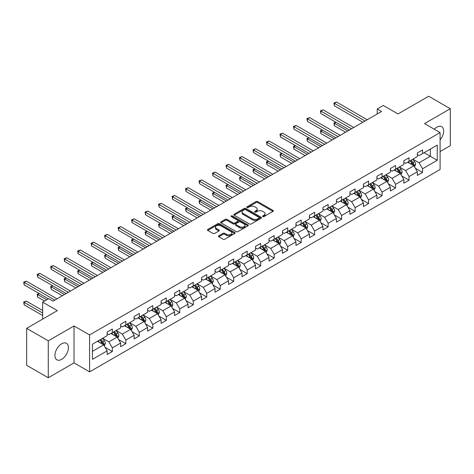 <?xml version="1.0" encoding="UTF-8"?>
<svg xmlns="http://www.w3.org/2000/svg" width="474" height="474" viewBox="0 0 474 474"><rect width="100%" height="100%" fill="white"/><g stroke="black" fill="none" stroke-linecap="round" stroke-linejoin="round"><path stroke-width="0.71" d="M262.797 216.6A0.841 0.486 0 0 0 263.988 216.6L273 211.392A1.203 0.693 0 0 0 273.356 210.9A1.203 0.693 0 0 0 273 210.415L257.726 201.592A1.203 0.693 0 0 0 256.031 201.592L247.013 206.8A0.841 0.486 0 0 0 246.764 207.144A0.841 0.486 0 0 0 247.013 207.488A0.841 0.486 0 0 0 248.198 207.488L249.365 206.812A3.839 2.216 0 0 1 254.799 206.812L256.073 207.547A3.839 2.216 0 0 1 257.198 209.117A3.839 2.216 0 0 1 256.073 210.681L254.905 211.357A0.841 0.486 0 0 0 254.657 211.7A0.841 0.486 0 0 0 254.905 212.044A0.841 0.486 0 0 0 256.09 212.044L257.258 211.368A3.839 2.216 0 0 1 262.691 211.368L263.965 212.103A3.839 2.216 0 0 1 265.09 213.673A3.839 2.216 0 0 1 263.965 215.237L262.797 215.913A0.841 0.486 0 0 0 262.549 216.257A0.841 0.486 0 0 0 262.797 216.6L262.797 215.913M61.673 359.345A9.539 5.504 120 0 0 67.9 350.938A9.539 5.504 120 0 0 66.443 343.3A9.539 5.504 120 0 0 61.673 343.769A9.539 5.504 120 0 0 55.44 352.176A9.539 5.504 120 0 0 56.904 359.819A9.539 5.504 120 0 0 61.673 359.345M440.097 139.931A9.539 5.504 120 0 0 441.667 126.665A9.539 5.504 120 0 0 436.898 127.133A9.539 5.504 120 0 0 434.303 129.23M218.775 235.791A1.203 0.693 0 0 0 218.425 236.283A1.203 0.693 0 0 0 218.775 236.775L223.058 239.246A1.203 0.693 0 0 0 224.759 239.246L234.772 233.463A1.203 0.693 0 0 0 235.122 232.977A1.203 0.693 0 0 0 234.772 232.485L219.498 223.669A1.203 0.693 0 0 0 217.797 223.669L207.784 229.446A1.203 0.693 0 0 0 207.434 229.937A1.203 0.693 0 0 0 207.784 230.429L212.962 233.415A1.203 0.693 0 0 0 214.657 233.415L218.947 230.945A1.203 0.693 0 0 0 219.296 230.453A1.203 0.693 0 0 0 218.947 229.961L216.375 228.48A3.211 1.855 0 0 1 215.439 227.17A3.211 1.855 0 0 1 217.418 225.458A3.211 1.855 0 0 1 220.92 225.861L230.974 231.668A3.211 1.855 0 0 1 231.916 232.977A3.211 1.855 0 0 1 229.931 234.689A3.211 1.855 0 0 1 226.436 234.286L224.759 233.321A1.203 0.693 0 0 0 223.058 233.321L218.775 235.791L218.775 236.775M440.097 151.544L450.3 145.654L450.3 108.718L428.686 96.234L397.994 113.956L383.294 105.471L377.245 108.967L381.564 111.461L53.029 301.144L48.704 298.644L42.654 302.139L42.654 319.109M48.271 340.824L48.271 377.766L74.033 362.888L74.033 325.952L48.271 340.824L26.657 328.346L57.348 310.624L42.654 302.139M74.033 325.952L89.598 334.934L440.097 132.578L440.097 169.514L89.598 371.871L89.598 334.934M450.3 108.718L424.538 123.59L440.097 132.578M249.454 224.006A1.203 0.693 0 0 0 251.149 224.006L261.162 218.23A1.203 0.693 0 0 0 261.518 217.738A1.203 0.693 0 0 0 261.162 217.246L245.888 208.43A1.203 0.693 0 0 0 244.193 208.43L234.18 214.212A1.203 0.693 0 0 0 233.824 214.698A1.203 0.693 0 0 0 234.18 215.19L249.454 224.006M231.585 216.778A0.841 0.486 0 0 1 232.438 216.896L247.949 225.855L237.954 231.626A1.203 0.693 0 0 1 236.253 231.626L220.979 222.81L220.979 221.826A1.203 0.693 0 0 0 220.629 222.318A1.203 0.693 0 0 0 220.979 222.81M220.979 221.826L225.269 219.355A1.203 0.693 0 0 1 226.963 219.355L233.161 222.934A1.203 0.693 0 0 0 234.855 222.934L237.699 221.293A1.203 0.693 0 0 0 238.049 220.801A1.203 0.693 0 0 0 237.699 220.309L231.247 216.588A0.841 0.486 0 0 1 231.004 216.245A0.841 0.486 0 0 1 231.519 215.794A0.841 0.486 0 0 1 232.438 215.901L247.967 224.866A1.203 0.693 0 0 1 248.317 225.357A1.203 0.693 0 0 1 247.967 225.849L247.967 224.866M48.271 377.766L26.657 365.282L26.657 328.346M105.115 347.341L112.338 351.507L112.338 347.863L120.639 343.069L120.639 346.713L125.823 343.721L125.823 340.077L134.124 335.284L134.124 338.928L139.309 335.936L139.309 332.292L147.61 327.498L147.61 331.142L152.8 328.144L152.8 324.5L161.101 319.713L161.101 323.357L166.285 320.359L166.285 316.715L174.586 311.922L174.586 315.566L179.776 312.573L179.776 308.93L188.071 304.136L188.071 307.78L193.262 304.788L193.262 301.144L201.563 296.351L201.563 299.995L206.747 296.997L206.747 293.353L215.048 288.565L215.048 292.209L220.238 289.211L220.238 285.567L228.533 280.774L228.533 284.418L233.723 281.426L233.723 277.782L242.024 272.988L242.024 276.632L247.209 273.64L247.209 269.996L255.51 265.203L255.51 268.847L260.7 265.849L260.7 262.205L269.001 257.418L269.001 261.061L274.185 258.063L274.185 254.419L282.486 249.626L282.486 253.27L287.671 250.278L287.671 246.634L295.972 241.841L295.972 245.485L301.162 242.492L301.162 238.849L309.463 234.055L309.463 237.699L314.647 234.701L314.647 231.057L322.948 226.27L322.948 229.914L328.132 226.916L328.132 223.272L336.433 218.478L336.433 222.122L341.624 219.13L341.624 215.486L349.925 210.693L349.925 214.337L355.109 211.345L355.109 207.701L363.41 202.908L363.41 206.551L368.6 203.559L368.6 199.915L376.895 195.122L376.895 198.766L382.085 195.768L382.085 192.124L390.386 187.337L390.386 190.981L395.571 187.982L395.571 184.339L403.872 179.545L403.872 183.189L409.062 180.197L409.062 176.553L417.357 171.76L417.357 175.404L422.547 172.412L422.547 168.768L437.247 160.277L437.247 145.103L430.327 149.097L430.327 156.284L437.247 160.277M112.338 351.507L107.148 354.505L107.148 350.861L92.454 359.345L92.454 344.171L107.148 335.681L107.148 332.037L112.338 329.045L112.338 332.689L120.639 327.895L120.639 324.252L125.823 321.259L125.823 324.903L134.124 320.11L134.124 316.466L139.309 313.474L139.309 317.118L147.61 312.325L147.61 308.681L152.8 305.683L152.8 309.326L161.101 304.539L161.101 300.895L166.285 297.897L166.285 301.541L174.586 296.748L174.586 293.104L179.776 290.112L179.776 293.756L188.071 288.962L188.071 285.318L193.262 282.326L193.262 285.97L201.563 281.177L201.563 277.533L206.747 274.535L206.747 278.179L215.048 273.391L215.048 269.747L220.238 266.749L220.238 270.393L228.533 265.6L228.533 261.956L233.723 258.964L233.723 262.608L242.024 257.815L242.024 254.171L247.209 251.179L247.209 254.822L255.51 250.029L255.51 246.385L260.7 243.387L260.7 247.031L269.001 242.244L269.001 238.6L274.185 235.602L274.185 239.246L282.486 234.452L282.486 230.808L287.671 227.816L287.671 231.46L295.972 226.667L295.972 223.023L301.162 220.031L301.162 223.675L309.463 218.881L309.463 215.237L314.647 212.239L314.647 215.883L322.948 211.096L322.948 207.452L328.132 204.454L328.132 208.098L336.433 203.305L336.433 199.661L341.624 196.669L341.624 200.312L349.925 195.519L349.925 191.875L355.109 188.883L355.109 192.527L363.41 187.734L363.41 184.09L368.6 181.092L368.6 184.736L376.895 179.948L376.895 176.304L382.085 173.306L382.085 176.95L390.386 172.157L390.386 168.513L395.571 165.521L395.571 169.165L403.872 164.371L403.872 160.727L409.062 157.735L409.062 161.379L417.357 156.586L417.357 152.942L422.547 149.944L422.547 153.588L437.247 145.103M110.952 333.489L117.179 337.079L108.878 341.873L102.651 338.282M107.148 333.69L108.878 334.685L112.338 332.689M108.878 341.873L112.338 347.863M117.179 337.079L120.639 343.069M124.443 325.703L130.664 329.294L122.363 334.087L116.142 330.491M120.639 325.899L122.363 326.9L125.823 324.903M122.363 334.087L125.823 340.077M130.664 329.294L134.124 335.284M137.928 317.912L144.155 321.508L135.854 326.302L129.627 322.705M134.124 318.113L135.854 319.115L139.309 317.118M135.854 326.302L139.309 332.292M144.155 321.508L147.61 327.498M151.413 310.126L157.641 313.723L149.34 318.51L143.112 314.92M147.61 310.328L149.34 311.323L152.8 309.326M149.34 318.51L152.8 324.5M157.641 313.723L161.101 319.713M164.905 302.341L171.126 305.931L162.825 310.725L156.604 307.134M161.101 302.542L162.825 303.538L166.285 301.541M162.825 310.725L166.285 316.715M171.126 305.931L174.586 311.922M178.39 294.555L184.617 298.146L176.316 302.939L170.089 299.343M174.586 294.751L176.316 295.752L179.776 293.756M176.316 302.939L179.776 308.93M184.617 298.146L188.071 304.136M191.875 286.764L198.102 290.361L189.801 295.154L183.58 291.557M188.071 286.966L189.801 287.967L193.262 285.97M189.801 295.154L193.262 301.144M198.102 290.361L201.563 296.351M205.366 278.979L211.588 282.575L203.293 287.363L197.066 283.772M201.563 279.18L203.293 280.175L206.747 278.179M203.293 287.363L206.747 293.353M211.588 282.575L215.048 288.565M218.852 271.193L225.079 274.784L216.778 279.577L210.551 275.987M215.048 271.395L216.778 272.39L220.238 270.393M216.778 279.577L220.238 285.567M225.079 274.784L228.533 280.774M232.337 263.408L238.564 266.998L230.263 271.792L224.042 268.195M228.533 263.603L230.263 264.605L233.723 262.608M230.263 271.792L233.723 277.782M238.564 266.998L242.024 272.988M245.828 255.616L252.049 259.213L243.755 264.006L237.527 260.41M242.024 255.818L243.755 256.819L247.209 254.822M243.755 264.006L247.209 269.996M252.049 259.213L255.51 265.203M259.314 247.831L265.541 251.427L257.24 256.215L251.013 252.624M255.51 248.032L257.24 249.028L260.7 247.031M257.24 256.215L260.7 262.205M265.541 251.427L269.001 257.418M272.805 240.045L279.026 243.636L270.725 248.429L264.504 244.839M269.001 240.247L270.725 241.242L274.185 239.246M270.725 248.429L274.185 254.419M279.026 243.636L282.486 249.626M286.29 232.26L292.517 235.851L284.216 240.644L277.989 237.047M282.486 232.456L284.216 233.457L287.671 231.46M284.216 240.644L287.671 246.634M292.517 235.851L295.972 241.841M299.775 224.469L306.003 228.065L297.702 232.858L291.474 229.262M295.972 224.67L297.702 225.671L301.162 223.675M297.702 232.858L301.162 238.849M306.003 228.065L309.463 234.055M313.267 216.683L319.488 220.28L311.187 225.073L304.966 221.477M309.463 216.885L311.187 217.88L314.647 215.883M311.187 225.073L314.647 231.057M319.488 220.28L322.948 226.27M326.752 208.898L332.979 212.494L324.678 217.282L318.451 213.691M322.948 209.099L324.678 210.095L328.132 208.098M324.678 217.282L328.132 223.272M332.979 212.494L336.433 218.478M340.237 201.112L346.464 204.703L338.163 209.496L331.936 205.9M336.433 201.308L338.163 202.309L341.624 200.312M338.163 209.496L341.624 215.486M346.464 204.703L349.925 210.693M353.728 193.321L359.95 196.917L351.649 201.711L345.428 198.114M349.925 193.522L351.649 194.524L355.109 192.527M351.649 201.711L355.109 207.701M359.95 196.917L363.41 202.908M367.214 185.535L373.441 189.132L365.14 193.925L358.913 190.329M363.41 185.737L365.14 186.732L368.6 184.736M365.14 193.925L368.6 199.915M373.441 189.132L376.895 195.122M380.699 177.75L386.926 181.346L378.625 186.134L372.404 182.543M376.895 177.951L378.625 178.947L382.085 176.95M378.625 186.134L382.085 192.124M386.926 181.346L390.386 187.337M394.19 169.965L400.411 173.555L392.116 178.348L385.889 174.752M390.386 170.16L392.116 171.161L395.571 169.165M392.116 178.348L395.571 184.339M400.411 173.555L403.872 179.545M407.676 162.173L413.903 165.77L405.602 170.563L399.375 166.967M403.872 162.375L405.602 163.376L409.062 161.379M405.602 170.563L409.062 176.553M413.903 165.77L417.357 171.76M424.106 152.693L430.327 156.284L419.087 162.778L412.866 159.181M417.357 154.589L419.087 155.585L422.547 153.588M419.087 162.778L422.547 168.768M74.033 362.888L89.598 371.871M377.245 108.967L377.245 113.956M92.454 351.358L103.693 344.871L97.466 341.274M103.693 344.871L107.148 350.861M415.331 168.24L422.547 172.412M401.839 176.026L409.062 180.197M388.354 183.817L395.571 187.982M374.863 191.603L382.085 195.768M361.378 199.388L368.6 203.559M347.892 207.174L355.109 211.345M334.401 214.965L341.624 219.13M320.916 222.75L328.132 226.916M307.43 230.536L314.647 234.701M293.939 238.321L301.162 242.492M280.454 246.113L287.671 250.278M266.969 253.898L274.185 258.063M253.477 261.684L260.7 265.849M239.992 269.469L247.209 273.64M226.507 277.26L233.723 281.426M213.016 285.046L220.238 289.211M199.53 292.831L206.747 296.997M186.039 300.617L193.262 304.788M172.554 308.402L179.776 312.573M159.068 316.194L166.285 320.359M145.577 323.979L152.8 328.144M132.092 331.764L139.309 335.936M118.607 339.55L125.823 343.721M263.135 216.719L263.965 216.239A3.839 2.216 0 0 0 265.09 214.669L265.09 213.673M257.198 209.117L257.198 210.112A3.839 2.216 0 0 1 256.073 211.682L255.243 212.162M273 210.415L273 211.392L257.726 202.594A1.203 0.693 0 0 0 256.031 202.594L247.351 207.606M261.15 218.236L245.888 209.425A1.203 0.693 0 0 0 244.193 209.425L234.192 215.202L234.18 214.212M259.041 218.081A0.841 0.486 0 0 0 259.29 217.738A0.841 0.486 0 0 0 259.041 217.394L245.633 209.656A0.841 0.486 0 0 0 244.448 209.656L243.215 210.361A3.839 2.216 0 0 0 242.09 211.931A3.839 2.216 0 0 0 243.215 213.501L252.381 218.792A3.839 2.216 0 0 0 257.815 218.792L259.041 218.081L259.041 219.077A0.841 0.486 0 0 0 259.29 218.733L259.29 217.738M242.09 211.931L242.09 212.933A3.839 2.216 0 0 0 243.215 214.497L243.215 213.501M259.041 219.077L257.815 219.788A3.839 2.216 0 0 1 252.381 219.788L243.215 214.497M220.997 222.816L225.269 220.351L225.269 219.355M238.049 220.801L238.049 221.796A1.203 0.693 0 0 1 237.699 222.288L234.855 223.929A1.203 0.693 0 0 1 233.161 223.929L226.963 220.351A1.203 0.693 0 0 0 225.269 220.351M239.589 226.643A3.211 1.855 0 0 0 243.085 227.046A3.211 1.855 0 0 0 245.07 225.334A3.211 1.855 0 0 0 244.128 224.024L240.585 221.974A1.203 0.693 0 0 0 238.884 221.974L236.046 223.615A1.203 0.693 0 0 0 235.691 224.107A1.203 0.693 0 0 0 236.046 224.599L239.589 226.643L239.589 227.638A3.211 1.855 0 0 0 243.085 228.041A3.211 1.855 0 0 0 245.07 226.329L245.07 225.334M235.691 224.107L235.691 225.103A1.203 0.693 0 0 0 236.046 225.594L236.046 224.599M239.589 227.638L236.046 225.594M231.916 232.977L231.916 233.972A3.211 1.855 0 0 1 229.931 235.685A3.211 1.855 0 0 1 226.436 235.282L224.759 234.316A1.203 0.693 0 0 0 223.058 234.316L218.792 236.781M215.439 227.17L215.439 228.166A3.211 1.855 0 0 0 216.375 229.481L216.375 228.48M218.929 230.951L216.375 229.481M234.754 233.475L219.498 224.664A1.203 0.693 0 0 0 217.797 224.664L207.802 230.435L207.784 229.446M414.584 166.955L415.615 164.359A3.241 1.872 -120 0 0 414.578 161.604L412.795 159.223M409.684 163.334L408.469 161.717M336.03 122.31L334.383 123.258L334.383 125.752L345.599 132.228M413.399 165.479L413.861 164.502A3.241 1.872 -120 0 0 412.937 162.552L411.154 160.171M410.342 160.639L412.321 163.281A1.653 0.954 60 0 1 412.617 163.785L413.861 164.502M410.117 160.769L411.9 163.151A3.241 1.872 60 0 1 412.824 165.1M334.383 125.752L333.909 122.979L347.762 130.978M333.909 122.979L335.841 122.197M365.051 120.994L334.383 103.291L336.546 102.04L367.214 119.75M362.888 122.245L334.383 105.785L334.383 103.291L333.909 103.018L336.546 102.04M334.383 105.785L333.909 103.018M401.099 174.74L402.124 172.151A3.241 1.872 -120 0 0 401.093 169.39L399.309 167.008M396.199 171.12L394.984 169.502M322.539 130.095L320.898 131.043L320.898 133.538L332.114 140.014M399.914 173.265L400.376 172.287A3.241 1.872 -120 0 0 399.446 170.338L397.662 167.956M396.851 168.424L398.83 171.067A1.653 0.954 60 0 1 399.132 171.57L400.376 172.287M396.625 168.554L398.409 170.936A3.241 1.872 60 0 1 399.339 172.886M320.898 133.538L320.424 130.771L334.271 138.763M320.424 130.771L322.35 129.983M387.608 182.526L388.639 179.936A3.241 1.872 -120 0 0 387.602 177.175L385.818 174.793M382.708 178.911L381.499 177.288M309.054 137.881L307.413 138.829L307.413 141.329L318.623 147.799M386.423 181.056L386.891 180.073A3.241 1.872 -120 0 0 385.96 178.123L384.177 175.741M383.365 176.209L385.344 178.852A1.653 0.954 60 0 1 385.646 179.356L386.891 180.073M383.14 176.34L384.924 178.722A3.241 1.872 60 0 1 385.854 180.671M307.413 141.329L306.933 138.556L320.785 146.555M306.933 138.556L308.864 137.774M351.566 128.78L320.898 111.076L323.061 109.832L353.728 127.536M349.403 130.03L320.898 113.57L320.898 111.076L320.424 110.803L323.061 109.832M320.898 113.57L320.424 110.803M338.081 136.571L307.413 118.861L309.575 117.617L340.237 135.321M335.918 137.816L307.413 121.362L307.413 118.861L306.933 118.589L309.575 117.617M307.413 121.362L306.933 118.589M374.122 190.311L375.153 187.722A3.241 1.872 -120 0 0 374.116 184.967L372.333 182.579M369.222 186.697L368.008 185.079M295.569 145.666L293.921 146.62L293.921 149.114L305.137 155.585M372.937 188.842L373.399 187.864A3.241 1.872 -120 0 0 372.475 185.915L370.692 183.533M369.88 184.001L371.859 186.643A1.653 0.954 60 0 1 372.155 187.141L373.399 187.864M369.655 184.131L371.438 186.513A3.241 1.872 60 0 1 372.363 188.462M293.921 149.114L293.447 146.342L307.3 154.34M293.447 146.342L295.379 145.559M360.637 198.102L361.662 195.507A3.241 1.872 -120 0 0 360.631 192.752L358.842 190.37M355.731 194.482L354.522 192.865M282.077 153.458L280.436 154.406L280.436 156.9L291.652 163.376M359.452 196.627L359.914 195.649A3.241 1.872 -120 0 0 358.984 193.7L357.2 191.318M356.389 191.786L358.368 194.429A1.653 0.954 60 0 1 358.67 194.933L359.914 195.649M356.164 191.917L357.947 194.299A3.241 1.872 60 0 1 358.877 196.248M280.436 156.9L279.962 154.127L293.809 162.126M279.962 154.127L281.888 153.345M347.146 205.888L348.177 203.299A3.241 1.872 -120 0 0 347.14 200.538L345.356 198.156M342.246 202.268L341.037 200.65M268.592 161.243L266.951 162.191L266.951 164.685L278.161 171.161M345.961 204.413L346.429 203.435A3.241 1.872 -120 0 0 345.499 201.486L343.715 199.104M342.903 199.572L344.882 202.214A1.653 0.954 60 0 1 345.185 202.718L346.429 203.435M342.678 199.702L344.462 202.084A3.241 1.872 60 0 1 345.386 204.033M266.951 164.685L266.471 161.918L280.324 169.911M266.471 161.918L268.403 161.13M324.589 144.357L293.921 126.653L296.084 125.403L326.752 143.107M322.427 145.601L293.921 129.147L293.921 126.653L293.447 126.374L296.084 125.403M293.921 129.147L293.447 126.374M311.104 152.142L280.436 134.438L282.599 133.188L313.267 150.892M308.941 153.392L280.436 136.933L280.436 134.438L279.962 134.166L282.599 133.188M280.436 136.933L279.962 134.166M297.613 159.928L266.951 142.224L269.108 140.979L299.775 158.683M295.456 161.178L266.951 144.718L266.951 142.224L266.471 141.951L269.108 140.979M266.951 144.718L266.471 141.951M333.66 213.673L334.685 211.084A3.241 1.872 -120 0 0 333.655 208.323L331.871 205.941M328.76 210.059L327.546 208.436M255.107 169.028L253.46 169.976L253.46 172.477L264.676 178.947M332.475 212.204L332.938 211.22A3.241 1.872 -120 0 0 332.013 209.271L330.23 206.889M329.418 207.357L331.397 210A1.653 0.954 60 0 1 331.693 210.503L332.938 211.22M329.187 207.488L330.976 209.869A3.241 1.872 60 0 1 331.901 211.819M253.46 172.477L252.986 169.704L266.838 177.703M252.986 169.704L254.917 168.922M284.127 167.719L253.46 150.009L255.622 148.765L286.29 166.469M281.965 168.963L253.46 152.51L253.46 150.009L252.986 149.737L255.622 148.765M253.46 152.51L252.986 149.737M320.175 221.459L321.2 218.869A3.241 1.872 -120 0 0 320.169 216.108L318.38 213.727M315.269 217.844L314.061 216.227M241.616 176.814L239.974 177.768L239.974 180.262L251.184 186.732M318.99 219.989L319.452 219.006A3.241 1.872 -120 0 0 318.522 217.062L316.739 214.681M315.927 215.149L317.906 217.791A1.653 0.954 60 0 1 318.208 218.289L319.452 219.006M315.702 215.279L317.485 217.661A3.241 1.872 60 0 1 318.415 219.61M239.974 180.262L239.5 177.489L253.347 185.488M239.5 177.489L241.426 176.707M270.642 175.504L239.974 157.801L242.137 156.55L272.805 174.254M268.48 176.749L239.974 160.295L239.974 157.801L239.5 157.522L242.137 156.55M239.974 160.295L239.5 157.522M306.684 229.25L307.715 226.655A3.241 1.872 -120 0 0 306.678 223.9L304.895 221.518M301.784 225.63L300.569 224.012M228.13 184.605L226.489 185.553L226.489 188.048L237.699 194.524M305.499 227.775L305.967 226.797A3.241 1.872 -120 0 0 305.037 224.848L303.253 222.466M302.442 222.934L304.421 225.577A1.653 0.954 60 0 1 304.723 226.074L305.967 226.797M302.216 223.064L304 225.446A3.241 1.872 60 0 1 304.924 227.396M226.489 188.048L226.009 185.275L239.862 193.274M226.009 185.275L227.941 184.493M257.151 183.29L226.489 165.586L228.646 164.336L259.314 182.04M254.994 184.54L226.489 168.08L226.489 165.586L226.009 165.313L228.646 164.336M226.489 168.08L226.009 165.313M293.199 237.036L294.224 234.446A3.241 1.872 -120 0 0 293.193 231.685L291.409 229.303M288.299 233.415L287.084 231.798M214.645 192.391L212.998 193.339L212.998 195.833L224.214 202.309M292.014 235.56L292.476 234.583A3.241 1.872 -120 0 0 291.551 232.633L289.762 230.251M288.95 230.72L290.935 233.362A1.653 0.954 60 0 1 291.232 233.866L292.476 234.583M288.725 230.85L290.515 233.232A3.241 1.872 60 0 1 291.439 235.181M212.998 195.833L212.524 193.066L226.376 201.059M212.524 193.066L214.449 192.278M243.666 191.075L212.998 173.371L215.16 172.121L245.828 189.831M241.503 192.326L212.998 175.866L212.998 173.371L212.524 173.099L215.16 172.121M212.998 175.866L212.524 173.099M279.707 244.821L280.738 242.232A3.241 1.872 -120 0 0 279.707 239.471L277.918 237.089M274.807 241.207L273.599 239.583M201.154 200.176L199.513 201.124L199.513 203.619L210.723 210.095M278.528 243.352L278.99 242.368A3.241 1.872 -120 0 0 278.06 240.419L276.277 238.037M275.465 238.505L277.444 241.148A1.653 0.954 60 0 1 277.746 241.651L278.99 242.368M275.24 238.635L277.023 241.017A3.241 1.872 60 0 1 277.954 242.966M199.513 203.619L199.039 200.852L212.885 208.844M199.039 200.852L200.964 200.069M230.18 198.867L199.513 181.157L201.675 179.913L232.337 197.617M228.018 200.111L199.513 183.657L199.513 181.157L199.039 180.884L201.675 179.913M199.513 183.657L199.039 180.884M266.222 252.606L267.253 250.017A3.241 1.872 -120 0 0 266.216 247.256L264.433 244.874M261.322 248.992L260.108 247.375M187.668 207.962L186.027 208.91L186.027 211.41L197.237 217.88M265.037 251.137L265.499 250.154A3.241 1.872 -120 0 0 264.575 248.21L262.792 245.822M261.98 246.296L263.959 248.939A1.653 0.954 60 0 1 264.255 249.437L265.499 250.154M261.755 246.427L263.538 248.809A3.241 1.872 60 0 1 264.462 250.758M186.027 211.41L185.547 208.637L199.4 216.636M185.547 208.637L187.479 207.855M216.689 206.652L186.027 188.948L188.184 187.698L218.852 205.402M214.532 207.896L186.027 191.443L186.027 188.948L185.547 188.67L188.184 187.698M186.027 191.443L185.547 188.67M252.737 260.398L253.762 257.803A3.241 1.872 -120 0 0 252.731 255.048L250.947 252.666M247.837 256.778L246.622 255.16M174.177 215.753L172.536 216.701L172.536 219.195L183.752 225.671M251.552 258.923L252.014 257.945A3.241 1.872 -120 0 0 251.09 255.996L249.3 253.614M248.489 254.082L250.473 256.724A1.653 0.954 60 0 1 250.77 257.222L252.014 257.945M248.263 254.212L250.047 256.594A3.241 1.872 60 0 1 250.977 258.543M172.536 219.195L172.062 216.422L185.915 224.421M172.062 216.422L173.988 215.64M203.204 214.438L172.536 196.734L174.699 195.484L205.366 213.187M201.041 215.688L172.536 199.228L172.536 196.734L172.062 196.455L174.699 195.484M172.536 199.228L172.062 196.455M239.246 268.183L240.277 265.594A3.241 1.872 -120 0 0 239.24 262.833L237.456 260.451M234.346 264.563L233.137 262.946M160.692 223.538L159.051 224.486L159.051 226.981L170.261 233.457M238.061 266.708L238.529 265.73A3.241 1.872 -120 0 0 237.598 263.781L235.815 261.399M235.003 261.867L236.982 264.51A1.653 0.954 60 0 1 237.284 265.013L238.529 265.73M234.778 261.998L236.562 264.379A3.241 1.872 60 0 1 237.492 266.329M159.051 226.981L158.577 224.214L172.423 232.207M158.577 224.214L160.502 223.426M189.719 222.223L159.051 204.519L161.213 203.269L191.875 220.979M187.556 223.473L159.051 207.014L159.051 204.519L158.577 204.247L161.213 203.269M159.051 207.014L158.577 204.247M225.76 275.969L226.791 273.38A3.241 1.872 -120 0 0 225.754 270.618L223.971 268.237M220.86 272.349L219.646 270.731M147.207 231.324L145.559 232.272L145.559 234.766L156.776 241.242M224.575 274.499L225.037 273.516A3.241 1.872 -120 0 0 224.113 271.566L222.33 269.185M221.518 269.653L223.497 272.295A1.653 0.954 60 0 1 223.793 272.799L225.037 273.516M221.293 269.783L223.076 272.165A3.241 1.872 60 0 1 224.001 274.114M145.559 234.766L145.085 231.999L158.938 239.992M145.085 231.999L147.017 231.217M176.227 230.014L145.559 212.305L147.722 211.06L178.39 228.764M174.065 231.259L145.559 214.805L145.559 212.305L145.085 212.032L147.722 211.06M145.559 214.805L145.085 212.032M212.275 283.754L213.3 281.165A3.241 1.872 -120 0 0 212.269 278.404L210.486 276.022M207.375 280.14L206.16 278.522M133.715 239.109L132.074 240.057L132.074 242.558L143.29 249.028M211.09 282.285L211.552 281.301A3.241 1.872 -120 0 0 210.628 279.352L208.838 276.97M208.027 277.444L210.006 280.087A1.653 0.954 60 0 1 210.308 280.584L211.552 281.301M207.802 277.574L209.585 279.956A3.241 1.872 60 0 1 210.515 281.906M132.074 242.558L131.6 239.785L145.447 247.784M131.6 239.785L133.526 239.003M162.742 237.8L132.074 220.096L134.237 218.846L164.905 236.55M160.579 239.044L132.074 222.59L132.074 220.096L131.6 219.818L134.237 218.846M132.074 222.59L131.6 219.818M198.784 291.546L199.815 288.95A3.241 1.872 -120 0 0 198.778 286.195L196.994 283.813M193.884 287.925L192.675 286.308M120.23 246.901L118.589 247.849L118.589 250.343L129.799 256.819M197.599 290.07L198.067 289.093A3.241 1.872 -120 0 0 197.137 287.143L195.353 284.761M194.541 285.229L196.52 287.872A1.653 0.954 60 0 1 196.823 288.37L198.067 289.093M194.316 285.36L196.1 287.742A3.241 1.872 60 0 1 197.03 289.691M118.589 250.343L118.109 247.57L131.962 255.569M118.109 247.57L120.041 246.788M149.257 245.585L118.589 227.881L120.752 226.631L151.413 244.335M147.094 246.836L118.589 230.376L118.589 227.881L118.109 227.603L120.752 226.631M118.589 230.376L118.109 227.603M185.298 299.331L186.329 296.742A3.241 1.872 -120 0 0 185.293 293.981L183.509 291.599M180.398 295.711L179.184 294.093M106.745 254.686L105.098 255.634L105.098 258.129L116.314 264.605M184.113 297.856L184.576 296.878A3.241 1.872 -120 0 0 183.651 294.929L181.868 292.547M181.056 293.015L183.035 295.658A1.653 0.954 60 0 1 183.331 296.161L184.576 296.878M180.831 293.145L182.614 295.527A3.241 1.872 60 0 1 183.539 297.476M105.098 258.129L104.624 255.362L118.476 263.354M104.624 255.362L106.555 254.574M135.765 253.371L105.098 235.667L107.26 234.417L137.928 252.127M133.603 254.621L105.098 238.161L105.098 235.667L104.624 235.394L107.26 234.417M105.098 238.161L104.624 235.394M171.813 307.116L172.838 304.527A3.241 1.872 -120 0 0 171.807 301.766L170.024 299.384M166.907 303.496L165.699 301.879M93.254 262.472L91.612 263.42L91.612 265.914L102.828 272.39M170.628 305.647L171.09 304.664A3.241 1.872 -120 0 0 170.16 302.714L168.377 300.332M167.565 300.8L169.544 303.443A1.653 0.954 60 0 1 169.846 303.947L171.09 304.664M167.34 300.931L169.123 303.313A3.241 1.872 60 0 1 170.053 305.262M91.612 265.914L91.138 263.147L104.985 271.14M91.138 263.147L93.064 262.365M122.28 261.156L91.612 243.452L93.775 242.208L124.443 259.912M120.118 262.406L91.612 245.953L91.612 243.452L91.138 243.18L93.775 242.208M91.612 245.953L91.138 243.18M158.322 314.902L159.353 312.313A3.241 1.872 -120 0 0 158.316 309.552L156.533 307.17M153.422 311.288L152.213 309.67M79.768 270.257L78.127 271.205L78.127 273.705L89.337 280.175M157.137 313.433L157.605 312.449A3.241 1.872 -120 0 0 156.675 310.5L154.891 308.118M154.08 308.592L156.059 311.234A1.653 0.954 60 0 1 156.361 311.732L157.605 312.449M153.854 308.722L155.638 311.104A3.241 1.872 60 0 1 156.568 313.047M78.127 273.705L77.647 270.932L91.5 278.931M77.647 270.932L79.579 270.15M108.789 268.948L78.127 251.244L80.284 249.994L110.952 267.697M106.632 270.192L78.127 253.738L78.127 251.244L77.647 250.965L80.284 249.994M78.127 253.738L77.647 250.965M144.837 322.693L145.862 320.098A3.241 1.872 -120 0 0 144.831 317.343L143.047 314.961M139.937 319.073L138.722 317.456M66.283 278.048L64.636 278.996L64.636 281.491L75.852 287.967M143.652 321.218L144.114 320.24A3.241 1.872 -120 0 0 143.189 318.291L141.406 315.909M140.594 316.377L142.573 319.02A1.653 0.954 60 0 1 142.87 319.517L144.114 320.24M140.363 316.508L142.153 318.889A3.241 1.872 60 0 1 143.077 320.839M64.636 281.491L64.162 278.718L78.014 286.717M64.162 278.718L66.093 277.936M95.304 276.733L64.636 259.029L66.798 257.779L97.466 275.483M93.141 277.983L64.636 261.524L64.636 259.029L64.162 258.751L66.798 257.779M64.636 261.524L64.162 258.751M131.351 330.479L132.376 327.889A3.241 1.872 -120 0 0 131.345 325.128L129.556 322.747M126.445 326.859L125.237 325.241M52.792 285.834L51.151 286.782L51.151 289.276L62.361 295.752M130.166 329.003L130.628 328.026A3.241 1.872 -120 0 0 129.698 326.076L127.915 323.695M127.103 324.163L129.082 326.805A1.653 0.954 60 0 1 129.384 327.309L130.628 328.026M126.878 324.293L128.661 326.675A3.241 1.872 60 0 1 129.592 328.624M51.151 289.276L50.677 286.509L64.523 294.502M50.677 286.509L52.602 285.721M81.818 284.519L51.151 266.815L53.313 265.564L83.981 283.274M79.656 285.769L51.151 269.309L51.151 266.815L50.677 266.542L53.313 265.564M51.151 269.309L50.677 266.542M117.86 338.264L118.891 335.675A3.241 1.872 -120 0 0 117.854 332.914L116.071 330.532M112.96 334.644L111.746 333.026M39.306 293.619L37.665 294.567L37.665 297.062L44.556 301.043M116.675 336.795L117.143 335.811A3.241 1.872 -120 0 0 116.213 333.862L114.43 331.48M113.618 331.948L115.597 334.591A1.653 0.954 60 0 1 115.899 335.094L117.143 335.811M113.393 332.078L115.176 334.46A3.241 1.872 60 0 1 116.1 336.41M37.665 297.062L37.185 294.295L46.713 299.793M37.185 294.295L39.117 293.513M68.327 292.304L37.665 274.6L39.822 273.356L70.49 291.06M66.17 293.554L37.665 277.094L37.665 274.6L37.185 274.327L39.822 273.356M37.665 277.094L37.185 274.327M104.375 346.05L105.4 343.46A3.241 1.872 -120 0 0 104.369 340.699L102.585 338.317M99.475 342.435L98.26 340.818M42.654 310.529L26.337 301.108L24.174 302.353L24.174 304.853L42.654 315.518M103.19 344.58L103.652 343.597A3.241 1.872 -120 0 0 102.728 341.647L100.938 339.266M100.127 339.734L102.111 342.382A1.653 0.954 60 0 1 102.408 342.88L103.652 343.597M99.901 339.864L101.691 342.252A3.241 1.872 60 0 1 102.615 344.195M24.174 304.853L23.7 302.08L42.654 313.024M23.7 302.08L26.337 301.108M54.842 300.095L24.174 282.386L26.337 281.141L57.004 298.845M48.36 298.845L24.174 284.886L24.174 282.386L23.7 282.113L26.337 281.141M24.174 284.886L23.7 282.113M263.965 216.239L263.965 215.237M254.905 212.044L254.905 211.357M256.073 211.682L256.073 210.681M247.013 207.488L247.013 206.8M256.031 202.594L256.031 201.592M257.726 202.594L257.726 201.592M244.193 209.425L244.193 208.43M245.888 209.425L245.888 208.43M261.162 218.23L261.162 217.246M252.381 219.788L252.381 218.792M257.815 219.788L257.815 218.792M226.963 220.351L226.963 219.355M233.161 223.929L233.161 222.934M234.855 223.929L234.855 222.934M237.699 222.288L237.699 221.293M232.438 216.896L232.438 215.901M223.058 234.316L223.058 233.321M224.759 234.316L224.759 233.321M226.436 235.282L226.436 234.286M218.947 230.945L218.947 229.961M217.797 224.664L217.797 223.669M219.498 224.664L219.498 223.669M234.772 233.463L234.772 232.485M413.583 165.586L415.591 164.425M412.937 162.552L414.578 161.604M410.632 163.88L411.9 163.151M400.092 173.371L402.106 172.21M399.446 170.338L401.093 169.39M397.147 171.671L398.409 170.936M386.606 181.157L388.615 180.002M385.96 178.123L387.602 177.175M383.656 179.456L384.924 178.722M373.121 188.948L375.13 187.787M372.475 185.915L374.116 184.967M370.17 187.242L371.438 186.513M359.63 196.734L361.644 195.572M358.984 193.7L360.631 192.752M356.679 195.027L357.947 194.299M346.144 204.519L348.153 203.358M345.499 201.486L347.14 200.538M343.194 202.819L344.462 202.084M332.659 212.305L334.668 211.143M332.013 209.271L333.655 208.323M329.708 210.604L330.976 209.869M319.168 220.096L321.182 218.935M318.522 217.062L320.169 216.108M316.217 218.39L317.485 217.661M305.683 227.881L307.691 226.72M305.037 224.848L306.678 223.9M302.732 226.175L304 225.446M292.197 235.667L294.206 234.506M291.551 232.633L293.193 231.685M289.247 233.966L290.515 233.232M278.706 243.452L280.715 242.291M278.06 240.419L279.707 239.471M275.755 241.752L277.023 241.017M265.221 251.244L267.229 250.082M264.575 248.21L266.216 247.256M262.27 249.537L263.538 248.809M251.73 259.029L253.744 257.868M251.09 255.996L252.731 255.048M248.785 257.323L250.047 256.594M238.244 266.815L240.253 265.653M237.598 263.781L239.24 262.833M235.294 265.114L236.562 264.379M224.759 274.6L226.768 273.439M224.113 271.566L225.754 270.618M221.808 272.9L223.076 272.165M211.268 282.391L213.282 281.23M210.628 279.352L212.269 278.404M208.323 280.685L209.585 279.956M197.782 290.177L199.791 289.016M197.137 287.143L198.778 286.195M194.832 288.47L196.1 287.742M184.297 297.962L186.306 296.801M183.651 294.929L185.293 293.981M181.346 296.262L182.614 295.527M170.806 305.748L172.82 304.586M170.16 302.714L171.807 301.766M167.855 304.047L169.123 303.313M157.321 313.539L159.329 312.378M156.675 310.5L158.316 309.552M154.37 311.833L155.638 311.104M143.835 321.325L145.844 320.163M143.189 318.291L144.831 317.343M140.885 319.618L142.153 318.889M130.344 329.11L132.359 327.949M129.698 326.076L131.345 325.128M127.393 327.41L128.661 326.675M116.859 336.896L118.867 335.734M116.213 333.862L117.854 332.914M113.908 335.195L115.176 334.46M103.373 344.681L105.382 343.526M102.728 341.647L104.369 340.699M100.423 342.98L101.691 342.252"/></g></svg>
